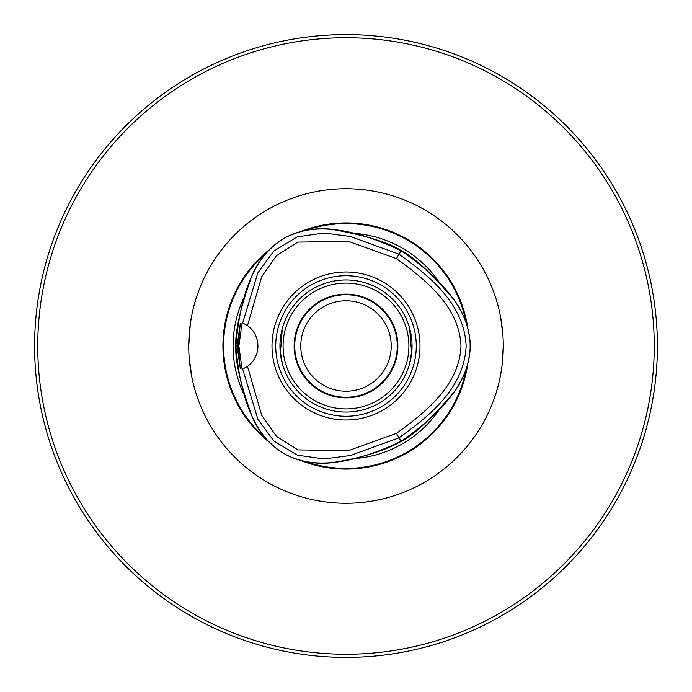 <?xml version="1.0" encoding="UTF-8"?>
<svg xmlns="http://www.w3.org/2000/svg" width="692" height="692" viewBox="0 0 692 692"><rect width="100%" height="100%" fill="white"/><g stroke="black" fill="none" stroke-linecap="round" stroke-linejoin="round"><path stroke-width="1.04" d="M191.909 314.549L190.309 323.761L188.726 346M189.193 358.049L191.909 377.451M346 654.251A308.251 308.251 0 0 1 79.044 191.874A308.251 308.251 0 0 1 612.956 191.874A308.251 308.251 0 0 1 346 654.251M346 657.4A311.4 311.4 0 0 0 657.4 346A311.4 311.4 0 0 0 346 34.6A311.4 311.4 0 0 0 34.6 346A311.4 311.4 0 0 0 346 657.4M346 294.731A51.269 51.269 0 0 1 397.269 346A51.269 51.269 0 0 1 346 397.269A51.269 51.269 0 0 1 294.731 346A51.269 51.269 0 0 1 346 294.731M346 300.778A45.222 45.222 0 0 0 306.841 368.611A45.222 45.222 0 0 0 385.159 368.611A45.222 45.222 0 0 0 346 300.778M502.902 335.153L500.705 317.689M500.705 374.311L501.994 366.016L503.274 346M467.757 328.051A123.081 123.081 0 0 0 300.657 231.578M269.577 249.527A123.081 123.081 0 0 0 269.577 442.482M300.657 460.422A123.081 123.081 0 0 0 467.766 363.94M454.878 391.136C463.899 378.515 468.977 364.381 470.127 348.725L470.127 343.275C469.012 327.688 463.925 313.554 454.886 300.864C432.846 274.612 414.923 257.831 401.126 250.521C387.987 242.261 364.494 235.133 330.646 229.138C315.215 227.642 300.432 230.306 286.298 237.14L281.583 239.865C268.643 248.627 258.938 260.097 252.476 274.274C240.755 306.487 235.176 330.395 235.747 346C235.15 361.328 240.73 385.236 252.476 417.726C258.894 431.843 268.591 443.312 281.583 452.136L286.289 454.86C300.354 461.685 315.137 464.349 330.646 462.862C359.797 458.441 383.299 451.314 401.126 441.479C414.698 434.334 432.612 417.553 454.886 391.136M286.298 237.14C313.666 222.815 351.917 227.322 401.049 250.66C493.232 314.22 493.232 377.78 401.049 441.34C299.913 489.391 244.864 457.611 235.911 346C244.864 234.389 299.913 202.609 401.049 250.66L401.126 250.521M243.653 393.722A112.926 112.926 0 0 1 243.627 298.338M438.494 410.771A112.926 112.926 0 0 1 355.8 458.493M355.878 233.507A112.926 112.926 0 0 1 438.46 281.168M238.212 346L238.87 346L238.212 346L240.28 323.467L237.097 346L240.28 368.533L238.212 346L235.747 346M238.87 346L242.113 322.636L247.485 325.595A25.163 25.163 0 0 1 247.485 366.405L242.113 369.364L238.87 346M470.127 343.275C468.847 312.403 445.821 281.532 401.049 250.66L399.024 254.163L350.316 236.474L324.098 233.022L297.3 236.828L273.798 251.075L257.857 272.873L242.684 322.879M280.052 342.324L282.362 328.285L280.355 353.361L282.362 363.715L280.052 349.676M275.727 346A70.273 70.273 0 0 1 346 275.727A70.273 70.273 0 0 1 416.273 346A70.273 70.273 0 0 1 346 416.273A70.273 70.273 0 0 1 275.727 346M420.001 346A74.001 74.001 0 0 1 308.995 410.088A74.001 74.001 0 0 1 308.995 281.912A74.001 74.001 0 0 1 420.001 346M412.051 346A66.051 66.051 0 0 0 346 279.949A66.051 66.051 0 0 0 279.949 346A66.051 66.051 0 0 0 346 412.051A66.051 66.051 0 0 0 412.051 346M411.948 349.676L409.638 363.715L411.645 353.361L409.638 328.285M346 294.135A51.865 51.865 0 0 0 301.081 371.933A51.865 51.865 0 0 0 390.919 371.933A51.865 51.865 0 0 0 346 294.135M346 408.911A62.911 62.911 0 0 1 291.522 314.549A62.911 62.911 0 0 1 400.478 314.549A62.911 62.911 0 0 1 346 408.911M470.127 348.725C468.847 379.597 445.821 410.468 401.049 441.34L399.024 437.837C428.685 416.316 464.072 389.129 466.148 346C464.072 302.871 428.685 275.684 399.024 254.163L396.43 258.644C425.744 279.689 459.419 306.807 460.993 346C459.419 385.193 425.744 412.311 396.43 433.356L399.024 437.837L350.316 455.526L324.098 458.978L297.3 455.172L273.798 440.925L257.857 419.127L242.684 369.121M396.43 433.356L348.379 450.674L297.837 449.904L276.385 436.245L261.732 415.364L247.485 366.405M247.485 325.595L261.732 276.636L276.385 255.755L297.837 242.096L348.379 241.326L396.43 258.644M286.289 454.86C313.666 469.185 351.917 464.678 401.049 441.34L401.126 441.479M346 503.274A157.274 157.274 0 0 0 503.274 346A157.274 157.274 0 0 0 346 188.726A157.274 157.274 0 0 0 188.726 346A157.274 157.274 0 0 0 346 503.274M495.991 393.307L495.472 394.924M394.924 495.472L393.307 495.991M297.076 495.472L300.726 496.614M196.528 394.924L195.317 391.041M195.378 300.735L195.654 299.835M196.528 297.076L196.009 298.693M298.693 196.009L297.076 196.528M392.165 195.654L393.333 196.018M495.982 298.667L496.614 300.726M496.683 300.959L496.346 299.835M266.057 438.693A122.406 122.406 0 0 1 266.048 253.315M305.7 230.419A122.406 122.406 0 0 1 466.244 323.103M466.244 368.888A122.406 122.406 0 0 1 305.708 461.581M281.583 452.136C255.486 435.597 240.262 400.218 235.911 346C240.262 291.79 255.478 256.412 281.583 239.865"/></g></svg>
